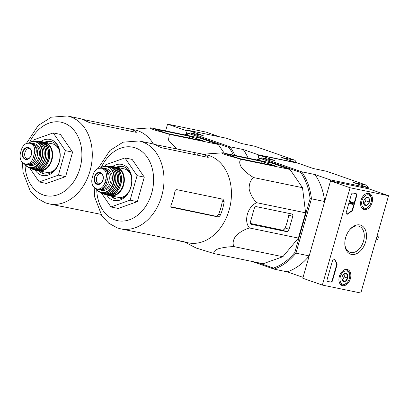 <?xml version="1.0" encoding="UTF-8"?>
<svg xmlns="http://www.w3.org/2000/svg" width="409" height="409" viewBox="0 0 409 409"><rect width="100%" height="100%" fill="white"/><g stroke="black" fill="none" stroke-linecap="round" stroke-linejoin="round"><path stroke-width="0.61" d="M219.602 136.826L206.013 132.087L167.547 124.126L165.614 130.906M296.54 162.675A58.073 43.328 -78.3 0 0 294.93 160.236L254.868 146.274L241.647 143.539L226.474 138.247L188.007 130.282L187.107 130.941L186.136 134.351L187.107 130.941L167.547 124.126M350.084 187.757L388.55 195.717L360.83 293.028L322.364 285.068L350.084 187.757L330.528 180.936L368.995 188.902L388.55 195.717M256.663 159.909A58.073 43.328 101.7 0 1 261.673 157.833L301.73 171.8A58.073 43.328 101.7 0 1 311.438 198.789L310.119 198.672A57.153 42.643 101.7 0 0 300.707 172.501L301.73 171.8L314.956 174.536L330.129 179.827L330.528 180.936L302.808 278.248L322.364 285.068M353.033 193.048L356.034 193.672A1.846 1.222 -70.8 0 1 356.142 193.697A1.846 1.222 -70.8 0 1 356.735 195.691L352.686 209.904A1.846 1.222 -70.8 0 1 351.709 211.279A32.265 21.38 -70.8 0 0 347.947 213.917A1.846 1.222 -70.8 0 1 346.898 214.183A1.846 1.222 -70.8 0 1 346.305 212.194L351.326 194.566A1.846 1.222 -70.8 0 1 353.033 193.048M327.134 279.495L332.558 260.456A1.846 1.222 -70.8 0 1 334.368 258.963A1.846 1.222 -70.8 0 1 334.945 259.567A32.265 21.38 -70.8 0 0 336.868 263.381A1.846 1.222 -70.8 0 1 336.996 264.981L332.543 280.615A1.846 1.222 -70.8 0 1 330.835 282.133L327.834 281.515A1.846 1.222 -70.8 0 1 327.727 281.484A1.846 1.222 -70.8 0 1 327.134 279.495M351.459 254.424A15.358 10.179 -70.8 0 1 344.802 243.478A15.358 10.179 -70.8 0 1 349.511 229.96A15.358 10.179 -70.8 0 1 366.459 234.444A15.358 10.179 -70.8 0 1 351.459 254.424M364.235 209.582A8.456 5.603 -70.8 0 1 363.678 209.423A8.456 5.603 -70.8 0 1 361.254 199.623A8.456 5.603 -70.8 0 1 369.245 193.452A8.456 5.603 -70.8 0 1 371.975 202.9A8.456 5.603 -70.8 0 1 364.235 209.582M342.563 285.661A8.456 5.603 -70.8 0 1 342.006 285.502A8.456 5.603 -70.8 0 1 339.582 275.702A8.456 5.603 -70.8 0 1 347.573 269.531A8.456 5.603 -70.8 0 1 350.303 278.979A8.456 5.603 -70.8 0 1 342.563 285.661M349.266 230.277A13.783 9.131 -70.8 0 1 359.082 226.279A13.783 9.131 -70.8 0 1 363.356 241.729A13.783 9.131 -70.8 0 1 350.774 252.522A13.783 9.131 -70.8 0 1 350.007 252.307A13.783 9.131 -70.8 0 1 344.802 243.079M334.163 258.917A1.846 1.222 -70.8 0 1 334.552 259.429L334.945 259.567M327.558 281.402L330.446 282A1.846 1.222 -70.8 0 0 332.154 280.477L336.607 264.848A1.846 1.222 -70.8 0 0 336.479 263.243A32.265 21.38 -70.8 0 1 334.552 259.429M355.922 193.646A1.846 1.222 -70.8 0 1 356.346 195.553L352.292 209.771A1.846 1.222 -70.8 0 1 351.316 211.146L351.709 211.279M346.714 214.091A1.846 1.222 -70.8 0 0 347.558 213.779A32.265 21.38 -70.8 0 1 351.316 211.146M349.992 203.728L350.738 201.1L352.231 203.718A0.552 0.368 -70.8 0 0 352.686 202.752L352.839 202.22A1.104 0.731 -70.8 0 1 352.901 202.24A1.104 0.731 -70.8 0 1 353.228 203.524A1.104 0.731 -70.8 0 1 352.169 204.326A1.104 0.731 -70.8 0 1 351.914 204.127L350.81 202.194L350.349 203.805L349.598 203.595L350.349 200.962L350.738 201.1M352.169 204.326L351.781 204.193A1.104 0.731 -70.8 0 1 351.52 203.994L350.702 202.562M351.52 203.994L351.914 204.127M352.686 202.752L352.297 202.619L352.446 202.087A1.104 0.731 -70.8 0 1 352.507 202.102A1.104 0.731 -70.8 0 1 352.568 202.128M352.446 202.087L352.839 202.22M352.353 202.639A0.552 0.368 -70.8 0 1 352.19 203.646M364.148 204.72A4.259 2.822 -70.8 0 1 363.535 202.521A4.259 2.822 -70.8 0 1 363.77 200.891A4.259 2.822 -70.8 0 1 364.843 198.769A4.259 2.822 -70.8 0 1 366.167 197.639L368.944 198.217L369.322 202.041L366.924 205.292L364.148 204.72A4.259 2.822 -70.8 0 0 366.924 205.292A4.259 2.822 -70.8 0 0 369.322 202.041A4.259 2.822 -70.8 0 0 368.944 198.217A4.259 2.822 -70.8 0 0 366.167 197.639M371.055 202.399A6.912 4.581 -70.8 0 1 369.312 205.845A6.912 4.581 -70.8 0 1 362.047 205.569A6.912 4.581 -70.8 0 1 365.569 195.456A6.912 4.581 -70.8 0 1 371.433 199.756A6.912 4.581 -70.8 0 1 371.055 202.399M369.312 205.845L369.03 206.202A7.837 5.194 -70.8 0 1 363.315 208.636A7.837 5.194 -70.8 0 1 361.029 206.453M365.324 194.132A7.837 5.194 -70.8 0 1 368.473 193.84A7.837 5.194 -70.8 0 1 371.433 199.301L371.433 199.756M365.641 198.033A3.686 2.444 -70.8 0 1 365.871 198.994L365.769 197.936M365.871 198.994A3.686 2.444 -70.8 0 1 364.864 202.532L366.06 200.906L365.871 198.994M363.841 203.917L364.864 202.532A3.686 2.444 -70.8 0 1 363.734 203.58M365.682 197.082L368.944 198.217M363.964 204.26L366.924 205.292M366.06 200.906L369.322 202.041M342.476 280.799A4.259 2.822 -70.8 0 1 341.863 278.601A4.259 2.822 -70.8 0 1 342.098 276.97A4.259 2.822 -70.8 0 1 343.171 274.853A4.259 2.822 -70.8 0 1 344.496 273.723L347.272 274.296L347.65 278.12L345.252 281.372L342.476 280.799A4.259 2.822 -70.8 0 0 345.252 281.372A4.259 2.822 -70.8 0 0 347.65 278.12A4.259 2.822 -70.8 0 0 347.272 274.296A4.259 2.822 -70.8 0 0 344.496 273.723M349.383 278.478A6.912 4.581 -70.8 0 1 347.64 281.924A6.912 4.581 -70.8 0 1 340.375 281.648A6.912 4.581 -70.8 0 1 343.897 271.54A6.912 4.581 -70.8 0 1 349.761 275.84A6.912 4.581 -70.8 0 1 349.383 278.478M347.64 281.924L347.359 282.282A7.837 5.194 -70.8 0 1 341.643 284.72A7.837 5.194 -70.8 0 1 339.358 282.532M343.652 270.211A7.837 5.194 -70.8 0 1 346.801 269.92A7.837 5.194 -70.8 0 1 349.761 275.385L349.761 275.84M343.969 274.112A3.686 2.444 -70.8 0 1 344.199 275.073L344.097 274.015M344.199 275.073A3.686 2.444 -70.8 0 1 343.192 278.611L344.388 276.985L344.199 275.073M342.169 279.996L343.192 278.611A3.686 2.444 -70.8 0 1 342.062 279.659M344.01 273.161L347.272 274.296M342.292 280.339L345.252 281.372M344.388 276.985L347.65 278.12M131.35 129.218L150.793 127.838C149.576 127.889 150.65 128.554 154.014 129.822L169.413 134.331L168.447 140.072L176.76 149.04M153.482 144.116A44.893 33.492 -78.3 0 0 134.801 129.934L128.298 128.59A44.893 33.492 -78.3 0 0 126.366 128.268L82.516 119.382M100.865 214.326L62.751 206.627A44.893 33.492 101.7 0 1 60.813 206.305L49.157 203.892A44.893 33.492 -78.3 0 0 91.054 166.719A44.893 33.492 -78.3 0 0 67.357 115.972L79.019 118.385A44.893 33.492 101.7 0 1 86.994 121.519L89.888 122.751L135.926 132.281L136.667 132.225L135.906 131.504A44.893 33.492 -78.3 0 0 128.298 128.59M33.656 141.233L34.08 139.73L53.221 132.925L60.43 134.418L72.587 152.133L65.604 176.647L46.462 183.452L39.254 181.959L29.683 168.017M53.221 132.925L65.374 150.64L58.39 175.154L65.604 176.647M58.39 175.154L39.254 181.959M65.374 150.64L72.587 152.133M40.583 171.146A16.59 12.377 -78.3 0 0 44.806 174.009A16.59 12.377 -78.3 0 0 45.036 174.086M51.744 141.693A16.59 12.377 -78.3 0 0 46.488 142.623M38.676 170.752A16.59 12.377 -78.3 0 0 42.904 173.615A16.59 12.377 -78.3 0 0 44.075 173.937A16.59 12.377 -78.3 0 0 59.561 160.2A16.59 12.377 -78.3 0 0 50.803 141.442A16.59 12.377 -78.3 0 0 44.581 142.225M35.005 169.97A18.436 13.758 -78.3 0 0 41.197 175.134A18.436 13.758 -78.3 0 0 60.215 155.098A18.436 13.758 -78.3 0 0 40.905 141.488M169.413 134.331L218.273 144.443L224.28 153.201M150.793 127.838L199.648 137.951L218.273 144.443M167.276 133.492L203.201 140.86L189.822 136.315L154.239 128.947L167.276 133.492M233.334 155.077A57.153 42.643 101.7 0 0 228.994 147.501L230.022 146.8L243.243 149.536A58.073 43.328 101.7 0 1 248.099 158.135M243.243 149.536L258.416 154.827L258.815 155.941L257.844 159.346L258.815 155.941L259.72 155.282L274.894 160.573L261.673 157.833L260.988 158.651A57.153 42.643 101.7 0 0 257.435 160.067M184.955 134.909A58.073 43.328 101.7 0 1 189.96 132.838L230.022 146.8A58.073 43.328 101.7 0 1 234.878 155.394M185.727 135.067A57.153 42.643 101.7 0 1 189.275 133.656L189.96 132.838L203.181 135.573L188.007 130.282M294.93 160.236L281.709 157.501L296.954 162.992M296.883 162.792L258.416 154.827M228.994 147.501L189.275 133.656M33.226 157.48L34.213 154.029C35.102 150.865 34.847 148.073 33.451 145.65L30.629 143.206L26.703 143.298C24.233 144.367 22.48 146.458 21.432 149.576L20.45 153.027C19.704 156.223 20.061 159.035 21.529 161.473L24.709 163.994L28.277 163.825C30.675 162.746 32.326 160.635 33.226 157.48L34.821 157.813L35.808 154.362A9.034 6.738 -78.3 0 0 31.248 143.288L29.949 143.017M25.302 164.162L26.605 164.428A9.034 6.738 -78.3 0 0 34.821 157.813M29.934 164.029A10.138 7.567 -78.3 0 0 37.199 156.018A10.138 7.567 -78.3 0 0 34.438 145.318M37.628 170.461A14.566 10.869 -78.3 0 0 38.656 170.747L46.391 172.347A14.566 10.869 -78.3 0 0 55.261 169.28M59.218 150.164A14.566 10.869 -78.3 0 0 52.296 143.825L43.15 142.056M27.352 159.152A5.532 4.126 -78.3 0 0 27.362 159.157A5.532 4.126 -78.3 0 1 24.826 153.002A5.532 4.126 -78.3 0 1 29.596 148.375M376.173 239.168L377.681 239.48A52.081 34.509 109.2 0 0 378.074 238.156A52.081 34.509 109.2 0 0 378.437 236.826A55.292 3.609 15.9 0 0 377.006 236.238M376.929 236.514L378.437 236.826M203.063 154.219L222.506 152.833C221.284 152.889 222.363 153.549 225.727 154.822L241.126 159.326C239.199 160.747 239.26 163.37 241.305 167.194C244.71 171.305 248.825 174.766 253.652 177.583C250.63 179.802 249.117 183.575 249.107 188.886C250.456 194.49 252.997 199.096 256.729 202.711C247.716 206.197 243.365 221.325 249.531 227.982C244.342 229.444 239.725 232.133 235.671 236.039C232.977 240.231 232.414 243.759 233.989 246.617C228.314 246.734 222.997 247.481 218.038 248.866C214.434 250.528 213.171 252.118 214.26 253.631L196.054 247.992L184.858 242.138M178.309 240.512A44.893 33.492 -78.3 0 0 178.636 240.63A44.893 33.492 -78.3 0 0 181.811 241.504L188.309 242.849A44.893 33.492 -78.3 0 0 230.211 205.681A44.893 33.492 -78.3 0 0 206.514 154.929L200.011 153.585A44.893 33.492 -78.3 0 0 198.079 153.263L154.229 144.377M181.811 241.504A44.893 33.492 -78.3 0 0 183.329 241.77C184.485 241.903 184.582 241.847 183.615 241.607L134.459 231.622A44.893 33.492 101.7 0 1 132.526 231.3L120.865 228.887A44.893 33.492 -78.3 0 0 162.767 191.719A44.893 33.492 -78.3 0 0 139.07 140.967L150.727 143.38A44.893 33.492 101.7 0 1 158.702 146.514L161.601 147.751L207.639 157.281L208.38 157.22L207.619 156.499A44.893 33.492 -78.3 0 0 200.011 153.585M183.39 241.561L183.329 241.77C184.485 241.903 184.582 241.847 183.615 241.607M171.499 207.286L217.66 216.852C218.846 216.928 219.812 216.208 220.563 214.689A44.893 33.492 -78.3 0 0 224.183 201.755L223.058 199.229L176.662 189.628L174.904 191.55A44.893 33.492 101.7 0 1 171.069 204.996C170.625 206.238 170.809 207.015 171.622 207.317L171.391 207.24M220.563 214.689L218.713 214.045A42.301 31.559 -78.3 0 0 222.327 201.105L221.816 198.973M218.713 214.045C217.951 215.553 216.959 216.269 215.753 216.182L170.967 206.79M105.364 166.233L105.793 164.73L124.929 157.925L132.143 159.418L144.295 177.128L137.312 201.647L118.175 208.447L110.962 206.954L101.396 193.012M124.929 157.925L137.087 175.635L130.103 200.154L137.312 201.647M130.103 200.154L110.962 206.954M137.087 175.635L144.295 177.128M112.296 196.141A16.59 12.377 -78.3 0 0 116.519 199.009A16.59 12.377 -78.3 0 0 116.749 199.086M123.457 166.688A16.59 12.377 -78.3 0 0 118.201 167.618M110.389 195.747A16.59 12.377 -78.3 0 0 114.612 198.61A16.59 12.377 -78.3 0 0 115.783 198.938A16.59 12.377 -78.3 0 0 131.274 185.2A16.59 12.377 -78.3 0 0 122.511 166.443A16.59 12.377 -78.3 0 0 116.294 167.225L114.863 167.051M106.718 194.965A18.436 13.758 -78.3 0 0 112.904 200.134A18.436 13.758 -78.3 0 0 131.923 180.098A18.436 13.758 -78.3 0 0 112.613 166.489M214.26 253.631L263.12 263.744L282.844 256.729L233.989 246.617M249.531 227.982L298.386 238.094L282.844 256.729M291.888 213.999L256.305 206.632A2.214 1.467 109.2 0 0 254.26 208.457L250.426 221.903A2.214 1.467 109.2 0 0 251.141 224.296A2.214 1.467 109.2 0 0 251.264 224.326L286.484 231.617A2.766 1.83 109.2 0 0 289.045 229.337L292.721 216.422A2.214 1.467 109.2 0 0 292.011 214.035A2.214 1.467 109.2 0 0 291.888 213.999M256.729 202.711L305.584 212.823L298.386 238.094M253.652 177.583L302.512 187.695L305.584 212.823M241.126 159.326L289.981 169.438L302.512 187.695M222.506 152.833L271.361 162.951L289.981 169.438M238.989 158.487L274.914 165.855L261.53 161.31L225.952 153.942L238.989 158.487M368.253 187.67A58.073 43.328 -78.3 0 0 366.643 185.236L326.581 171.274L313.36 168.534L298.187 163.247L259.72 155.282M314.956 174.536A58.073 43.328 101.7 0 1 324.664 201.53L330.528 180.936L368.995 188.902L368.591 187.787L330.129 179.827M310.119 198.672L294.766 252.568L295.952 253.151L311.438 198.789L324.664 201.53M366.643 185.236L353.417 182.501L368.591 187.787M252.041 261.453L274.01 269.112A58.073 43.328 101.7 0 0 295.952 253.151L309.178 255.886L303.309 276.479L302.409 277.138L287.236 271.847L274.01 269.112L273.493 268.043L258.309 262.747M303.084 277.276L302.409 277.138M309.178 255.886A58.073 43.328 101.7 0 1 287.236 271.847M294.766 252.568A57.153 42.643 101.7 0 1 273.493 268.043M300.707 172.501L260.988 158.651M289.045 229.337L285.114 227.966C284.357 229.48 283.371 230.195 282.164 230.114L250.41 223.452M285.114 227.966A44.044 32.863 -78.3 0 0 288.728 215.032L292.721 216.422M104.939 182.48L105.921 179.03C106.81 175.865 106.56 173.068 105.164 170.65L102.342 168.201L98.416 168.298C95.946 169.362 94.188 171.458 93.145 174.577L92.163 178.022C91.417 181.218 91.774 184.035 93.237 186.468L96.59 189.05L99.985 188.825C102.388 187.746 104.039 185.63 104.939 182.48L106.534 182.808L107.516 179.357A9.034 6.738 -78.3 0 0 102.961 168.283L101.662 168.017M97.015 189.157L98.313 189.428A9.034 6.738 -78.3 0 0 106.534 182.808M101.642 189.024A10.138 7.567 -78.3 0 0 108.912 181.018A10.138 7.567 -78.3 0 0 106.151 170.318M109.336 195.461A14.566 10.869 -78.3 0 0 110.369 195.742L118.104 197.348A14.566 10.869 -78.3 0 0 126.974 194.275M130.931 175.164A14.566 10.869 -78.3 0 0 124.009 168.82L116.274 167.22A14.566 10.869 -78.3 0 1 123.958 183.687A14.566 10.869 -78.3 0 1 110.369 195.742L109.004 195.338M101.309 173.375A5.532 4.126 -78.3 0 0 96.539 178.002A5.532 4.126 -78.3 0 0 99.065 184.152A5.532 4.126 -78.3 0 0 99.075 184.157M336.479 263.243L336.868 263.381M336.607 264.848L336.996 264.981M332.154 280.477L332.543 280.615M330.446 282L330.835 282.133M356.346 195.553L356.735 195.691M352.292 209.771L352.686 209.904M347.558 213.779L347.947 213.917M123.247 127.812L122.751 129.556M135.906 131.504L135.701 132.235M126.366 128.268L125.819 130.19M25.021 164.73A37.516 27.991 -78.3 0 0 43.19 194.94A37.516 27.991 -78.3 0 0 79.193 170.696A37.516 27.991 -78.3 0 0 67.332 124.587A37.516 27.991 -78.3 0 0 29.658 142.332M189.822 136.315L189.321 138.058M202.343 140.476L202.271 140.737M192.828 137.158L192.388 138.692M34.213 154.029L35.808 154.362M37.296 170.338L38.656 170.747A14.566 10.869 -78.3 0 0 52.25 158.687A14.566 10.869 -78.3 0 0 44.561 142.225M38.364 170.308A14.197 10.593 -78.3 0 0 51.739 158.58A14.197 10.593 -78.3 0 0 44.121 142.511M35.793 170.154A14.566 10.864 -78.3 0 0 49.479 158.114A14.566 10.864 -78.3 0 0 41.698 141.632L40.169 141.376A14.519 10.833 -78.3 0 0 39.136 141.299L40.169 141.376A14.519 10.833 -78.3 0 1 48.364 157.884A14.519 10.833 -78.3 0 1 34.29 169.781L33.308 169.438A14.519 10.833 -78.3 0 0 33.789 169.623A14.519 10.833 -78.3 0 0 34.29 169.781L35.793 170.154C49.555 174.065 55.885 143.508 41.698 141.632M34.269 169.592A14.335 10.695 -78.3 0 0 48.114 157.833A14.335 10.695 -78.3 0 0 40.077 141.545M32.377 169.178A14.366 10.721 -78.3 0 0 46.815 157.516A14.366 10.721 -78.3 0 0 38.114 141.166C45.194 142.777 48.083 148.375 46.779 157.966C43.988 166.76 39.192 170.497 32.383 169.178L32.321 169.152A14.366 10.721 -78.3 0 0 32.377 169.178M32.321 169.152L29.78 168.053A14.157 10.562 -78.3 0 0 30.711 168.523A14.157 10.562 -78.3 0 0 31.232 168.723A14.157 10.562 -78.3 0 0 45.517 156.918A14.157 10.562 -78.3 0 0 36.391 141.11A14.157 10.562 -78.3 0 0 35.348 141.171L38.114 141.166M30.603 168.303A13.978 10.429 -78.3 0 0 31.176 168.528A13.978 10.429 -78.3 0 0 45.287 156.826A13.978 10.429 -78.3 0 0 36.202 141.269M42.081 161.606A13.625 10.164 -78.3 0 0 44.075 151.969M29.877 168.089A13.804 10.302 -78.3 0 0 43.875 156.187A13.804 10.302 -78.3 0 0 34.315 141.177C41.12 140.364 46.151 149.607 43.518 158.135C40.66 166.069 36.12 169.387 29.888 168.089L28.834 167.639A13.804 10.302 -78.3 0 0 29.877 168.089M24.433 163.891A13.461 10.041 -78.3 0 0 27.439 166.857A13.461 10.041 -78.3 0 0 28.86 167.521A13.461 10.041 -78.3 0 0 42.556 155.619A13.461 10.041 -78.3 0 0 32.725 141.34A13.461 10.041 -78.3 0 0 28.732 142.905M24.734 164.004A13.098 9.775 -78.3 0 0 28.773 167.138A13.098 9.775 -78.3 0 0 42.28 153.252A13.098 9.775 -78.3 0 0 29.065 142.91M27.976 164.525A11.063 8.252 -78.3 0 0 29.33 165.185A11.063 8.252 -78.3 0 0 40.593 155.333A11.063 8.252 -78.3 0 0 32.403 143.677M29.259 164.285L29.693 164.372A10.138 7.567 -78.3 0 0 39.162 155.977A10.138 7.567 -78.3 0 0 33.809 144.515L33.63 144.479M21.529 161.473A10.603 7.909 -78.3 0 0 28.277 163.825M25.302 159.341A6.135 4.576 -78.3 0 0 30.808 156.289A6.135 4.576 -78.3 0 0 30.424 148.881A6.135 4.576 -78.3 0 0 23.144 150.624A6.135 4.576 -78.3 0 0 25.302 159.341M33.451 145.65A10.603 7.909 -78.3 0 0 26.703 143.298M25.547 159.065A5.808 4.335 -78.3 0 0 26.467 159.239A5.808 4.335 -78.3 0 0 31.381 154.367A5.808 4.335 -78.3 0 0 28.804 147.94A5.808 4.335 -78.3 0 0 23.042 152A5.808 4.335 -78.3 0 0 25.547 159.065M194.96 152.808L194.464 154.551M207.619 156.499L207.409 157.235M198.079 153.263L197.532 155.19M224.183 201.755L222.327 201.105M217.66 216.852L215.753 216.182M96.734 189.725A37.516 27.991 -78.3 0 0 114.903 219.94A37.516 27.991 -78.3 0 0 150.906 195.696A37.516 27.991 -78.3 0 0 139.045 149.587A37.516 27.991 -78.3 0 0 101.371 167.332M286.484 231.617L282.164 230.114M261.53 161.31L261.034 163.053M274.056 165.471L273.984 165.732M264.536 162.153L264.102 163.687M105.921 179.03L107.516 179.357M110.077 195.308A14.197 10.593 -78.3 0 0 123.452 183.58A14.197 10.593 -78.3 0 0 115.834 167.506M107.506 195.149A14.566 10.864 -78.3 0 0 121.192 183.114A14.566 10.864 -78.3 0 0 113.411 166.632L111.882 166.376A14.519 10.833 -78.3 0 0 110.849 166.299L111.882 166.376A14.519 10.833 -78.3 0 1 120.077 182.879A14.519 10.833 -78.3 0 1 106.003 194.776L105.491 194.618A14.519 10.833 -78.3 0 0 106.003 194.776L107.506 195.149C121.268 199.06 127.593 168.503 113.411 166.632M105.026 194.439A14.519 10.833 -78.3 0 0 105.496 194.618L105.021 194.439M105.982 194.587A14.335 10.695 -78.3 0 0 119.827 182.828A14.335 10.695 -78.3 0 0 111.79 166.54M104.09 194.173A14.366 10.721 -78.3 0 0 118.523 182.516A14.366 10.721 -78.3 0 0 109.827 166.166C116.908 167.772 119.796 173.37 118.487 182.961C115.701 191.755 110.9 195.492 104.09 194.173L104.029 194.152A14.366 10.721 -78.3 0 0 104.09 194.173M104.029 194.152L101.488 193.048A14.157 10.562 -78.3 0 0 102.424 193.523A14.157 10.562 -78.3 0 0 102.94 193.723A14.157 10.562 -78.3 0 0 117.23 181.913A14.157 10.562 -78.3 0 0 108.099 166.105A14.157 10.562 -78.3 0 0 107.056 166.172M102.316 193.299A13.978 10.429 -78.3 0 0 102.889 193.523A13.978 10.429 -78.3 0 0 116.994 181.826A13.978 10.429 -78.3 0 0 107.91 166.264M113.789 186.606A13.625 10.164 -78.3 0 0 115.788 176.969M101.59 193.084A13.804 10.302 -78.3 0 0 115.589 181.182A13.804 10.302 -78.3 0 0 106.023 166.177C112.833 165.359 117.858 174.607 115.231 183.135C112.373 191.064 107.828 194.382 101.601 193.089L100.548 192.634A13.804 10.302 -78.3 0 0 101.59 193.084M96.146 188.892A13.461 10.041 -78.3 0 0 99.152 191.857A13.461 10.041 -78.3 0 0 100.573 192.521A13.461 10.041 -78.3 0 0 114.264 180.62A13.461 10.041 -78.3 0 0 104.433 166.335A13.461 10.041 -78.3 0 0 100.445 167.9M96.442 188.999A13.098 9.775 -78.3 0 0 100.481 192.138A13.098 9.775 -78.3 0 0 113.993 178.247A13.098 9.775 -78.3 0 0 100.778 167.905M99.689 189.52A11.063 8.252 -78.3 0 0 101.038 190.18A11.063 8.252 -78.3 0 0 112.301 180.333A11.063 8.252 -78.3 0 0 104.111 168.672M100.972 189.28L101.406 189.372A10.138 7.567 -78.3 0 0 110.87 180.977A10.138 7.567 -78.3 0 0 105.517 169.51L105.338 169.474M93.237 186.468A10.603 7.909 -78.3 0 0 99.985 188.825M97.01 184.336A6.135 4.576 -78.3 0 0 102.521 181.284A6.135 4.576 -78.3 0 0 102.138 173.876A6.135 4.576 -78.3 0 0 94.857 175.619A6.135 4.576 -78.3 0 0 97.01 184.336M105.164 170.65A10.603 7.909 -78.3 0 0 98.416 168.298M97.26 184.06A5.808 4.335 -78.3 0 0 98.175 184.239A5.808 4.335 -78.3 0 0 103.094 179.367A5.808 4.335 -78.3 0 0 100.517 172.941A5.808 4.335 -78.3 0 0 94.755 177A5.808 4.335 -78.3 0 0 97.26 184.06M352.507 202.102L352.901 202.24M368.473 193.84L367.134 193.375M363.315 208.636L361.975 208.171M346.801 269.92L345.462 269.454M341.643 284.72L340.303 284.25M49.157 203.892L45.573 202.9L37.03 198.196L30.159 190.85L23.011 172.158L22.459 162.608M67.357 115.972L51.401 117.178L38.262 125.43L26.401 143.426M34.315 141.177L32.725 141.34L28.707 142.905M28.834 167.639L27.439 166.857L24.412 163.886M26.467 159.239L29.305 158.094C32.735 155.256 31.605 148.324 28.804 147.94M120.865 228.887L117.286 227.895L108.743 223.196L101.867 215.85L94.724 197.158L94.172 187.608M139.07 140.967L123.109 142.174L109.975 150.43L98.114 168.426M109.827 166.166L107.056 166.166M106.023 166.177L104.433 166.335L100.42 167.9M100.548 192.634L99.152 191.857L96.125 188.881M98.175 184.239L101.018 183.089C104.443 180.251 103.313 173.324 100.517 172.941"/></g></svg>
